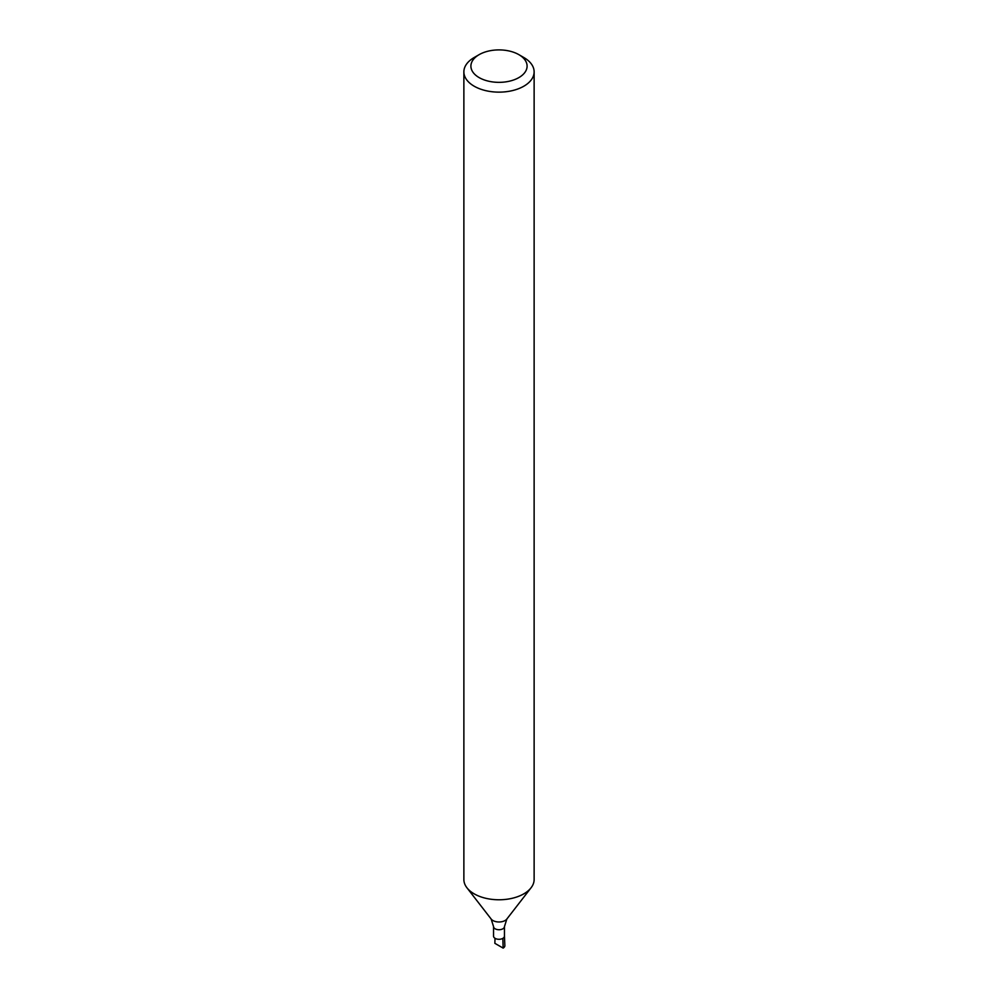 <?xml version="1.0" encoding="UTF-8"?>
<svg xmlns="http://www.w3.org/2000/svg" width="998" height="998" viewBox="0 0 998 998"><rect width="100%" height="100%" fill="white"/><g stroke="black" fill="none" stroke-linecap="round" stroke-linejoin="round"><path stroke-width="1.5" d="M504.439 936.074A5.452 3.144 180 0 1 502.855 938.37A5.452 3.144 180 0 1 496.917 939.056A5.452 3.144 180 0 1 493.548 936.149L493.548 926.593A5.452 3.144 180 0 0 496.917 929.487A5.452 3.144 180 0 0 502.855 928.814A5.452 3.144 180 0 0 504.452 926.593L504.452 936.149A5.452 3.144 180 0 1 502.855 938.37L503.142 948.1L494.858 943.322L495.02 938.295M518.873 54.653L523.838 57.522A35.13 20.284 180 0 1 534.13 71.856L534.13 879.488A35.13 20.284 180 0 1 531.073 887.771A35.13 20.284 180 0 1 523.838 893.834A35.13 20.284 180 0 1 466.927 887.771A35.13 20.284 180 0 1 463.87 879.488L463.87 71.856A35.13 20.284 180 0 1 474.162 57.522L479.127 54.653A28.106 16.23 180 0 1 518.873 54.653A28.106 16.23 180 0 1 518.873 77.595A28.106 16.23 180 0 1 479.127 77.595A28.106 16.23 180 0 1 479.127 54.653M534.13 71.856A35.13 20.284 180 0 1 523.838 86.202A35.13 20.284 180 0 1 485.552 90.593A35.13 20.284 180 0 1 463.87 71.856M504.452 936.112L504.851 945.63A5.851 3.381 180 0 1 503.142 948.1M504.452 926.593L506.834 919.046A8.583 4.953 180 0 1 505.075 920.53A8.583 4.953 180 0 1 491.166 919.046L493.548 926.593M506.834 919.046L531.073 887.771M491.166 919.046L466.927 887.771"/></g></svg>
